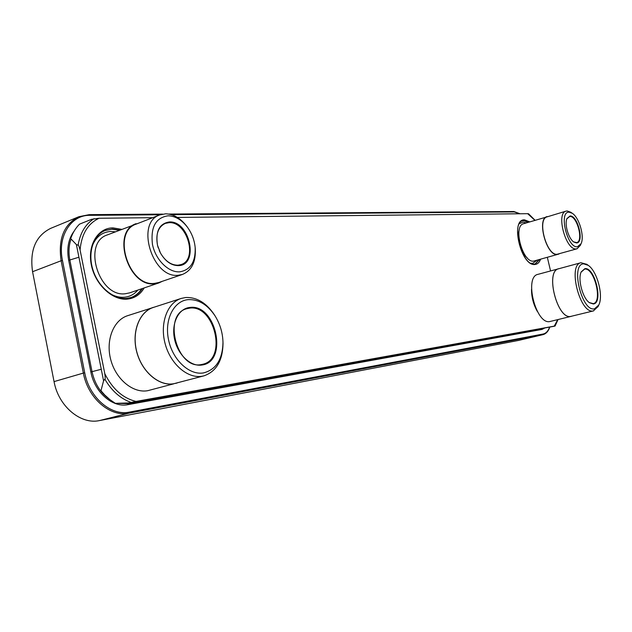 <?xml version="1.0" encoding="UTF-8"?>
<svg xmlns="http://www.w3.org/2000/svg" width="632" height="632" viewBox="0 0 632 632"><rect width="100%" height="100%" fill="white"/><g stroke="black" fill="none" stroke-linecap="round" stroke-linejoin="round"><path stroke-width="0.95" d="M549.808 327.052C548.371 331.271 546.087 333.807 542.967 334.652L518.54 340.427L99.501 420.572C80.77 424.838 58.428 406.297 54.052 381.61L32.564 271.713C29.586 250.319 35.637 235.862 50.702 228.35L78.921 216.705L89.254 214.651L89.855 215.33L160.196 214.762M152.683 217.685L99.058 218.261C87.793 223.633 81.473 234.211 80.09 249.995L104.786 373.638C105.315 377.596 105.339 379.445 104.857 379.184L103.577 380.82L100.978 390.726L104.746 395L109.881 399.614L115.356 403.342L128.604 402.963L554.074 326.286L555.094 326.009L554.248 326.136L557.74 319.634M80.09 249.995C79.087 246.275 78.431 244.679 78.107 245.208L76.401 244.6L103.577 380.82M104.786 373.638C112.409 388.925 122.821 398.184 136.014 401.431L554.248 326.136M534.854 220.299L527.681 213.687L177.371 217.424M550.559 270.923L547.344 257.366M527.681 213.687L528.549 213.766L535.043 220.244M76.401 244.6L70.681 238.612C72.719 232.837 75.658 228.018 79.506 224.155L91.664 219.288L99.058 218.261M136.014 401.431L128.604 402.963M537.358 311.465C533.44 304.569 531.488 297.174 531.52 289.274M558.696 268.711C544.792 270.994 557.353 320.116 570.949 316.411L549.99 321.506C536.118 325.267 523.754 276.729 537.943 274.351L559.423 268.568M571.296 316.34L572 316.118M593.709 310.841L570.933 316.363C557.369 320.053 544.831 271.041 558.712 268.758L580.934 262.722C567.362 264.903 580.121 314.531 593.361 310.912L598.054 306.583M586.828 264.334L580.934 262.722M594.514 308.819L598.773 305.019C603.686 295.752 597.106 271.025 588.226 265.345L583.731 263.852C570.167 263.789 581.701 312.145 594.514 308.819M584.884 268.663L581.235 271.847C577.537 279.06 582.609 298.178 589.427 302.712L593.353 303.984C603.592 303.155 594.854 266.87 584.884 268.663M589.19 302.531L593.251 303.652C602.912 302.064 594.238 267.328 584.655 269.09L581.116 272.123M153.323 307.365C139.253 311.71 131.369 332.148 136.788 352.119C142.05 372.137 159.256 386.484 173.8 383.806L147.714 390.695C133.083 393.412 115.917 379.421 110.774 359.79C105.465 340.198 113.507 320.053 127.664 315.676L155.164 306.86M175.68 383.395L177.505 382.826M203.986 375.835L173.784 383.727C159.264 386.397 142.097 372.074 136.86 352.103C131.44 332.171 139.309 311.774 153.355 307.444L181.226 298.423C167.298 302.712 159.612 323.418 165.15 343.761C170.514 364.151 187.712 378.86 202.121 376.238L203.986 375.835C216.286 371.498 222.63 360.769 223.025 343.642L222.962 341.541M215.749 317.011L214.667 315.21C206.625 303.028 196.994 297.127 185.792 297.498L181.226 298.423M203.528 372.912C216.002 369.665 222.488 359.568 222.985 342.607C222.772 333.072 220.173 324.24 215.188 316.103C207.691 304.75 198.732 299.26 188.32 299.631C173.942 300.682 164.249 319.421 168.507 339.637C172.544 359.892 189.363 375.487 203.528 372.912M189.94 307.444C178.659 308.377 171.177 323.102 174.503 338.878C177.663 354.678 190.745 366.931 201.885 365.02C228.508 362.002 216.223 303.605 189.94 307.444M189.655 308.132L186.669 308.748C162.329 314.586 176.897 370.076 201.363 364.561L202.975 364.214C227.457 358.794 214.446 304.411 189.655 308.132M527.349 257.99C520.989 253.266 516.376 237.45 519.204 230.048M547.107 216.586C536.402 218.648 546.538 256.363 557.306 254.491L533.629 261.119C522.609 263.078 512.647 225.869 523.596 223.712L548.576 216.421M558.119 254.348L559.438 253.708M577.071 248.771L557.242 254.238C546.617 256.079 536.623 218.877 547.186 216.839L566.09 211.12C555.733 213.079 565.853 250.675 576.281 248.905L577.071 248.771L580.405 245.287M570.775 212.257L567.188 210.954L566.09 211.12M577.411 246.78L581.092 243.66C584.695 236.392 579.173 217.463 572.229 213.261L569.124 212.178C558.435 211.325 567.26 248.321 577.411 246.78M570.032 215.986L566.983 218.53C564.281 224.17 568.524 238.738 573.84 242.04L576.495 242.949C584.576 243.083 577.877 215.251 570.032 215.986M573.611 241.874L576.676 242.593C583.802 241.234 577.087 215.678 569.803 216.421L566.88 218.783M136.133 223.673C110.948 231.438 128.272 287.592 154.643 283.776L158.877 282.923L129.718 292.845L125.452 293.722C98.932 297.696 81.963 242.791 107.314 234.914L139.783 222.717M158.877 282.923L162.266 281.327M182.53 274.422L158.75 282.52L154.556 283.365C128.533 287.118 111.461 231.723 136.307 224.068L159.817 214.912C135.122 222.464 152.494 278.862 178.366 275.244L182.53 274.422C191.67 270.504 195.928 261.94 195.296 248.732L195.114 247.017M187.767 227.67L186.764 226.264C180.539 218.206 173.5 214.058 165.639 213.814L159.817 214.912M179.733 271.831C190.469 269.99 195.612 261.94 195.177 247.673C194.466 240.152 191.867 233.311 187.38 227.141C181.692 219.786 175.269 216.002 168.112 215.796C155.638 217.653 150.432 227.228 152.486 244.521C155.551 259.878 168.57 272.708 179.733 271.831M169.392 221.958C159.343 223.538 155.377 231.312 157.494 245.263L160.504 253.116C165.418 261.435 171.398 265.606 178.445 265.622C199.325 265.329 189.971 220.679 169.392 221.958M159.264 250.564L160.457 253.013C165.236 261.119 171.067 265.187 177.94 265.203L180.997 264.603C198.148 259.713 187.285 221.382 169.123 222.662L165.276 223.388C158.095 226.951 155.519 234.282 157.526 245.374L158.276 247.981M542.967 334.652L518.54 340.427M549.635 327.084C548.165 331.097 545.969 333.412 543.046 334.036L129.418 412.103C111.153 416.235 89.183 397.528 84.72 372.801L62.473 260.495C57.267 236.281 70.989 214.84 89.855 215.33M129.418 412.103L128.991 413.17L542.683 334.715L543.046 334.036M54.052 381.61L83.361 373.085C87.911 398.326 110.355 417.404 128.991 413.17L99.501 420.572M62.473 260.495L61.122 260.755L83.361 373.085L84.72 372.801M162.574 214.114L89.254 214.651L78.921 216.705C63.935 224.218 58.002 238.896 61.122 260.755L32.564 271.713M171.398 214.675L514.322 211.941L519.757 213.774M168.965 214.098L513.84 211.515L514.322 211.941M89.412 214.683L162.424 214.145M544.855 327.945L541.964 329.438L127.917 404.654C112.686 407.964 94.547 392.369 90.842 371.9L68.659 260.202C66.581 248.51 68.398 238.833 74.102 231.17M544.097 328.079L128.209 403.651L118.95 403.398M109.107 398.997C100.354 392.701 94.666 383.585 92.035 371.663L90.842 371.9M129.513 402.797L128.209 403.651L127.917 404.654M78.945 257.216L69.844 259.997L92.035 371.663L101.302 369.27M71.068 239.07C68.801 245.406 68.39 252.381 69.844 259.997L68.659 260.202M543.275 328.229L541.964 329.438M540.613 259.246C539.388 262.462 537.532 264.208 535.051 264.476C521.037 266.862 509.787 218.87 524.521 219.849L529.719 221.864M144.199 287.923C140.249 294.599 134.624 298.328 127.324 299.118C112.433 300.619 95.14 284.55 91.324 264.879C87.279 245.232 97.802 227.923 112.883 227.868L121.62 229.337M539.633 259.523L535.351 263.892L534.506 264.042C522.214 266.696 510.498 222.685 522.783 220.773L524.165 220.552L528.739 222.156M535.351 263.892L534.577 264.042M522.546 220.852L523.675 220.702L528.249 222.306M539.136 259.657L535.107 263.955M537.034 260.25L532.673 263.354L531.046 263.236M519.504 223.633L522.956 222.108L526.156 222.938M142.382 288.54C139.577 292.885 135.888 295.855 131.314 297.443L126.637 298.407C113.673 299.679 98.197 286.991 92.904 269.738C87.461 252.508 93.457 234.875 105.378 230.388L112.464 228.989L119.827 230.032M131.314 297.443L126.74 298.407M105.086 230.506L111.864 229.219L119.235 230.261M141.781 288.745C139.04 292.987 135.453 295.918 131.014 297.538M92.138 246.259C95.835 236.866 102.131 231.936 111.035 231.454L115.316 231.794M137.815 290.088C134.261 294.338 129.773 296.724 124.354 297.245C119.851 297.601 115.293 296.527 110.695 294.03M94.057 218.688C85.478 224.076 80.161 232.916 78.107 245.208M104.857 379.184C111.745 390.916 120.475 398.658 131.045 402.402M168.799 214.066L513.84 211.515L520.065 213.766M555.094 326.009L558.024 319.571M588.226 265.345L586.622 264.184M598.773 305.019L597.951 306.812M215.188 316.103L214.667 315.21M222.985 342.607L223.025 343.642M572.229 213.261L570.609 212.147M581.092 243.66L580.326 245.469M187.38 227.141L186.764 226.264M195.177 247.673L195.296 248.732"/></g></svg>
